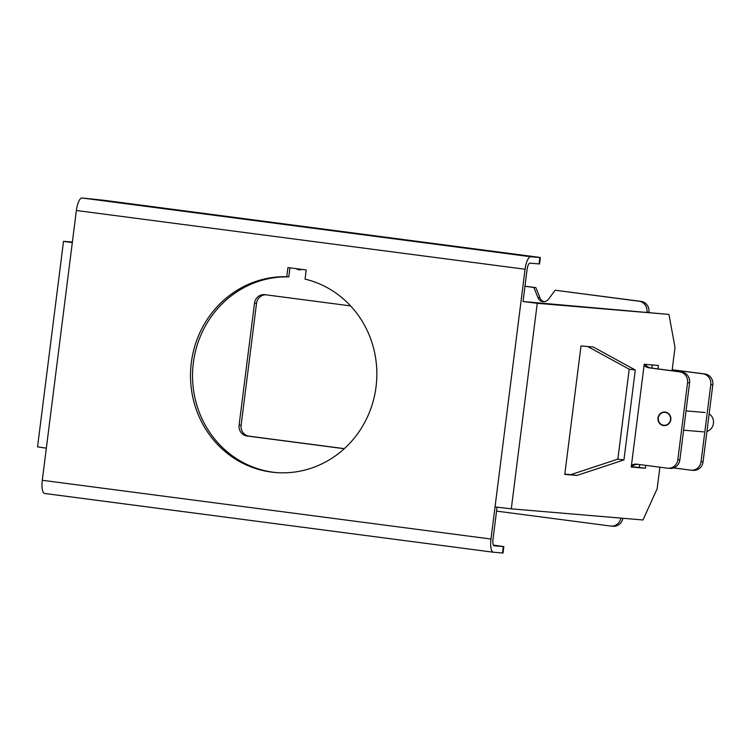 <?xml version="1.0" encoding="UTF-8"?>
<svg xmlns="http://www.w3.org/2000/svg" width="751" height="751" viewBox="0 0 751 751"><rect width="100%" height="100%" fill="white"/><g stroke="black" fill="none" stroke-linecap="round" stroke-linejoin="round"><path stroke-width="1.13" d="M691.08 470.192L693.107 470.361A9.716 9.219 -85.2 0 0 699.528 468.342A9.716 9.219 -85.2 0 0 703.067 461.884L701.049 461.715A9.716 9.219 94.8 0 1 697.51 468.173A9.716 9.219 94.8 0 1 691.08 470.192A9.716 9.219 94.8 0 1 690.685 470.154L673.609 467.911M710.99 377.631A9.716 9.219 -85.2 0 0 704.879 373.97L702.852 373.791A9.716 9.219 94.8 0 1 708.963 377.462A9.716 9.219 94.8 0 1 710.784 384.625L712.812 384.803A9.716 9.219 -85.2 0 0 710.99 377.631M72.312 242.611L46.346 448.169L37.55 446.883L63.516 241.334L72.312 242.611L76.367 210.496A12.955 4.065 -82.5 0 1 82.047 197.992L103.347 200.207L539.331 257.34L540.354 257.527L539.856 257.509L539.049 263.93L539.537 263.948L540.354 257.527M493.454 545.132L503.837 546.587L503.339 546.568L502.532 552.989L503.02 553.008L503.837 546.587M191.317 362.667A98.099 93.143 94.8 0 1 286.769 276.725L287.924 267.572L306.211 269.966L305.056 279.119A98.099 93.143 94.8 0 1 376.035 386.859A98.099 93.143 94.8 0 1 275.429 472.52A98.099 93.143 94.8 0 1 191.317 362.667M289.942 267.835L288.797 276.894L286.769 276.725M288.797 276.894A98.099 93.143 -85.2 0 0 193.345 362.846A98.099 93.143 -85.2 0 0 276.443 472.595M635.299 370.008L623.94 459.941L576.937 475.439L564.78 474.416L581.011 345.948L593.168 346.971L635.299 370.008L629.207 369.21L587.686 346.511M623.94 459.941L617.848 459.133L629.207 369.21M576.937 475.439L570.844 474.641L617.848 459.133M564.818 474.134L570.844 474.641M645.785 465.348L645.419 468.239L631.234 467.047L644.217 364.263L658.402 365.465L657.97 368.901M645.419 468.239L639.317 467.441L639.683 464.55M631.272 466.765L639.317 467.441M651.868 368.103L652.272 364.948M46.346 448.169L42.291 480.283A12.955 4.065 97.5 0 0 44.656 493.473A12.955 4.065 97.5 0 0 44.722 493.473L493.294 552.21M502.532 552.989L493.416 552.22A12.955 4.065 -82.5 0 1 493.36 552.22A12.955 4.065 -82.5 0 1 490.985 539.03L495.04 506.916L511.29 508.849L642.978 519.974L657.163 488.713L659.885 467.197M539.049 263.93L529.934 263.16A6.477 2.028 97.5 0 0 527.099 269.412L523.034 301.526L668.944 314.416L675.018 347.394L672.173 369.877L680.303 370.844L680.181 371.811M497.059 507.178L493.013 539.209A6.477 2.028 97.5 0 0 494.196 545.799L503.339 546.568M672.192 369.745L704.879 373.97M702.852 373.791L680.303 370.844M712.812 384.803L703.067 461.884M701.049 461.715L710.784 384.625M63.516 241.334L72.387 242.047M72.349 242.329L69.946 242.141L72.331 242.517M495.04 506.916L525.071 269.243A12.955 4.065 -82.5 0 1 530.741 256.739L539.856 257.509M668.944 314.416L537.256 303.301L523.034 301.526M665.987 412.205A6.797 6.459 -85.2 0 0 665.02 412.365M658.007 417.978A6.797 6.459 94.8 0 1 664.982 412.036A6.797 6.459 94.8 0 1 670.812 419.649A6.797 6.459 94.8 0 1 663.837 425.592A6.797 6.459 94.8 0 1 658.007 417.978M644.076 365.361A9.716 9.219 -85.2 0 0 649.155 367.84L679.636 371.839A9.716 9.219 94.8 0 1 685.747 375.5A9.716 9.219 94.8 0 1 687.569 382.672L677.824 459.753A9.716 9.219 94.8 0 1 674.285 466.211A9.716 9.219 94.8 0 1 667.864 468.23L669.892 468.399A9.716 9.219 -85.2 0 0 676.313 466.38A9.716 9.219 -85.2 0 0 679.852 459.922L689.587 382.841A9.716 9.219 -85.2 0 0 687.775 375.678A9.716 9.219 -85.2 0 0 681.664 372.008L651.183 368.018A9.716 9.219 94.8 0 1 645.071 364.348A9.716 9.219 94.8 0 1 645.062 364.338M648.911 312.444L648.939 312.219A9.716 9.219 -85.2 0 0 647.118 305.056A9.716 9.219 -85.2 0 0 641.007 301.386L555.158 290.233L638.979 301.217A9.716 9.219 94.8 0 1 645.09 304.878A9.716 9.219 94.8 0 1 646.911 312.05L646.883 312.266M667.864 468.23A9.716 9.219 94.8 0 1 667.47 468.192L636.979 464.202A9.716 9.219 -85.2 0 0 636.585 464.156A9.716 9.219 -85.2 0 0 631.46 465.291M631.666 466.793A9.716 9.219 94.8 0 1 632.182 466.343A9.716 9.219 94.8 0 1 637.73 464.296M620.861 518.106A9.716 9.219 94.8 0 1 617.406 524.067A9.716 9.219 94.8 0 1 610.976 526.085L613.004 526.254A9.716 9.219 -85.2 0 0 619.425 524.236A9.716 9.219 -85.2 0 0 622.889 518.274M239.09 425.16A9.716 9.219 -85.2 0 0 240.911 432.323A9.716 9.219 -85.2 0 0 247.023 435.993L249.05 436.162A9.716 9.219 94.8 0 1 242.939 432.501A9.716 9.219 94.8 0 1 241.118 425.329L239.09 425.16L254.514 303.113L256.542 303.282A9.716 9.219 94.8 0 1 260.081 296.823A9.716 9.219 94.8 0 1 265.619 294.777M350.586 305.901L264.878 294.674A9.716 9.219 -85.2 0 0 264.474 294.636A9.716 9.219 -85.2 0 0 258.053 296.654A9.716 9.219 -85.2 0 0 254.514 303.113M537.979 297.743L539.997 297.912L535.848 287.614L533.82 287.445L537.979 297.743A6.477 6.149 94.8 0 0 548.577 299.133L555.158 290.233M539.997 297.912A6.477 6.149 -85.2 0 0 544.156 301.714M298.485 268.961A6.477 6.149 -85.2 0 0 300.297 269.787M535.848 287.614L524.977 286.187M663.931 425.273A6.797 6.459 -85.2 0 0 664.851 425.592M256.542 303.282L241.118 425.329M249.05 436.162L344.334 448.638M524.958 286.281L533.82 287.445M301.902 269.402A6.477 6.149 94.8 0 1 296.288 268.67M610.976 526.085A9.716 9.219 94.8 0 1 610.582 526.038L496.561 511.112M344.249 448.722L247.023 435.993M663.49 412.421A6.477 6.149 -85.2 0 0 663.865 425.263A6.477 6.149 -85.2 0 0 670.559 418.56A6.477 6.149 -85.2 0 0 663.49 412.421M709.141 413.867A9.716 9.219 94.8 0 1 713.45 423.376A9.716 9.219 94.8 0 1 706.916 431.468M672.07 370.75L672.173 369.877M537.256 303.301L511.29 508.849M82.047 197.992L530.741 256.739M525.071 269.243L76.367 210.496M42.291 480.283L490.985 539.03M681.664 372.008L679.636 371.839M641.007 301.386L638.979 301.217M679.852 459.922L677.824 459.753M646.911 312.05L648.939 312.219M649.155 367.84L651.183 368.018M687.569 382.672L689.587 382.841M44.656 493.473L493.36 552.22M683.607 430.182L703.49 431.863M663.865 425.263L665.827 425.432M664.954 412.365L666.916 412.524M686.048 410.891L705.123 412.506"/></g></svg>
